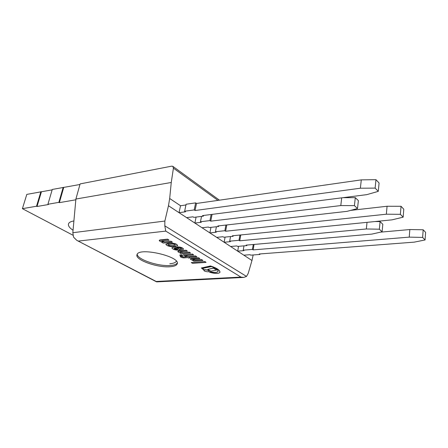<?xml version="1.0" encoding="UTF-8"?>
<svg xmlns="http://www.w3.org/2000/svg" width="448" height="448" viewBox="0 0 448 448"><rect width="100%" height="100%" fill="white"/><g stroke="black" fill="none" stroke-linecap="round" stroke-linejoin="round"><path stroke-width="0.67" d="M179.043 212.671L185.494 211.803L184.638 211.232L194.202 209.933L195.054 210.515L360.382 188.216L375.127 188.098L378.269 191.363L366.8 194.639L202.552 215.594L203.381 216.154L193.861 217.364L193.026 216.81L186.598 217.627L179.043 212.671L180.527 205.744L185.965 204.966M184.638 211.232L186.116 204.243L195.658 202.871L196.504 203.459L361.29 179.872L375.967 179.676L379.086 182.991L378.269 191.363M203.381 216.154L203.521 215.471M375.127 188.098L375.967 179.676M360.382 188.216L361.29 179.872M195.054 210.515L196.504 203.459M194.202 209.933L195.658 202.871M243.841 255.181L237.692 251.143L243.925 250.634L243.23 250.169L252.448 249.413L253.142 249.883L409.248 237.126L422.638 237.418L425.085 239.96L414.254 242.138L259.224 253.999L259.896 254.458L250.729 255.153L250.051 254.705L243.841 255.181M238.538 246.333L237.692 251.143M243.23 250.169L243.975 245.857M259.896 254.458L259.98 253.943M425.085 239.96L425.6 232.355L423.17 229.774L422.638 237.418M409.248 237.126L409.83 229.544L423.17 229.774M380.537 232.148L409.83 229.544M253.142 249.883L254.055 244.434M252.448 249.413L253.271 244.502M209.944 220.601L210.756 221.155L340.794 205.576L354.413 205.615L357.51 208.544L347.082 211.344L217.851 225.966L218.641 226.498L209.205 227.556L208.41 227.03L202.031 227.752L194.869 223.054L201.275 222.286L200.458 221.749L209.944 220.601L211.137 214.497M196.09 217.078L194.869 223.054M342.933 197.68L355.298 197.652L358.372 200.626L357.51 208.544M200.458 221.749L201.538 216.39M210.756 221.155L212.078 214.379M340.794 205.576L341.712 197.837M354.413 205.615L355.298 197.652M218.641 226.498L218.758 225.859M224.134 242.25L230.429 241.662L229.695 241.175L239.008 240.302L239.736 240.794L366.341 228.978L379.361 229.202L382.105 231.795L371.918 234.091L246.131 245.129L246.842 245.61L237.58 246.417L236.863 245.941L230.597 246.49L224.134 242.25L225.086 237.098M375.032 221.542L380.083 221.603L382.81 224.241L382.105 231.795M239.008 240.302L239.938 235.038M229.695 241.175L230.535 236.555M239.736 240.794L240.766 234.954M366.341 228.978L367.018 222.342M379.361 229.202L380.083 221.603M246.842 245.61L246.932 245.056M216.681 237.362L209.882 232.904L216.233 232.226L215.46 231.717L224.862 230.714L225.63 231.235L386.344 214.2L400.378 214.312L403.144 217.179L391.983 219.85L232.361 235.794L233.106 236.303L223.754 237.227L223.003 236.729L216.681 237.362M210.958 227.36L209.882 232.904M215.46 231.717L216.406 226.75M233.106 236.303L233.212 235.71M403.144 217.179L403.794 209.21L401.044 206.293L400.378 214.312M386.344 214.2L387.072 206.254L401.044 206.293M350.594 210.398L387.072 206.254M225.63 231.235L226.789 224.952M224.862 230.714L225.91 225.053M73.058 230.266C69.451 227.847 67.939 225.686 68.522 223.782C69.082 222.382 70.874 221.441 73.903 220.948M52.158 189.851L26.813 194.382L22.4 208.673L72.974 235.222M40.897 191.654L36.518 206.231L22.4 208.673M41.384 191.929L37.01 206.5L36.518 206.231M79.951 184.486L52.276 189.454L47.919 204.26L48.418 204.529L37.01 206.5M63.19 187.342L58.862 202.362L47.919 204.26M63.678 187.628L59.36 202.642L58.862 202.362M75.83 199.797L59.36 202.642M202.306 268.436L211.467 266.582C215.992 268.268 218.187 269.903 218.053 271.499C217.151 272.709 214.553 272.843 210.258 271.897L209.49 272.182C215.001 273.829 218.478 273.89 219.934 272.367C219.906 270.239 216.754 268.145 210.482 266.095L201.387 267.966L203.23 269.528L203.986 269.444L202.272 268.548M203.986 269.444L202.317 268.43M219.974 272.188C219.862 270.06 216.709 267.988 210.51 265.966L201.298 267.994M218.053 271.499L218.075 271.37C217.174 272.58 214.575 272.714 210.286 271.768L209.49 272.182M216.597 270.071L213.489 268.066L207.782 269.338L210.896 271.191L216.597 270.071L213.461 268.195L207.782 269.338M204.91 269.847L203.862 270.25C203.392 271.247 209.031 272.406 209.244 271.359C208.835 270.463 207.39 269.959 204.91 269.847M209.261 271.264L209.272 271.23C208.863 270.334 207.418 269.83 204.938 269.718L203.874 270.222M183.198 254.867L184.537 255.657L193.648 254.912L192.315 254.111L183.198 254.867L192.315 254.111M193.648 254.912L192.338 253.977M191.257 262.556L192.595 263.34L206.086 262.377L204.758 261.576L191.257 262.556L204.758 261.576M206.086 262.377L204.781 261.447M192.931 260.238L192.578 260.394L193.878 261.162L202.944 260.49L201.65 259.711L195.037 260.21C193.642 260.165 192.83 259.885 192.606 259.37L199.914 258.675L198.621 257.897L190.338 258.843C190.523 259.448 191.509 259.946 193.306 260.338L192.578 260.394M199.914 258.675L198.649 257.762L191.055 258.35L190.35 258.81M202.944 260.49L201.678 259.582L195.059 260.075L192.64 259.325M186.25 256.665L183.17 256.911L181.597 256.301L180.191 256.542C180.785 257.275 182.011 257.723 183.882 257.891L187.802 257.578L188.524 258.003L189.818 257.902L189.319 257.46M189.818 257.902L189.095 257.477L196.902 256.861L195.546 256.054L187.74 256.676L186.732 256.082L185.438 256.183L186.446 256.782L183.142 257.046L181.569 256.435L180.191 256.542M196.902 256.861L195.574 255.92L187.768 256.542L186.76 255.948L185.438 256.183M175.056 248.069L175.678 248.007L177.878 249.318L177.262 249.374C175.61 249.441 174.513 249.122 173.981 248.405L175.056 248.069M174.009 248.36L177.682 249.2M181.58 248.606L179.256 249.032L175.722 246.926L173.258 247.156L171.864 247.839M173.225 247.29L171.858 247.856C172.922 249.463 175.246 250.225 178.825 250.135L183.512 249.245C182.577 247.75 180.41 247.01 177.01 247.022L178.298 247.794C180.023 247.677 181.115 247.979 181.586 248.69L179.228 249.166L175.689 247.061L173.258 247.156M183.529 249.133L183.54 249.105C182.605 247.615 180.438 246.876 177.044 246.887L177.01 247.022M171.814 244.11C173.712 244.031 174.905 244.384 175.403 245.174L171.741 245.795C169.921 245.941 168.655 245.577 167.938 244.714L171.814 244.11M167.966 244.67C168.879 245.498 170.145 245.829 171.774 245.655L174.076 245.571M174.11 245.437L175.409 245.078M177.632 245.521L177.643 245.493C176.646 243.74 174.026 242.973 169.792 243.191L167.927 243.376L165.833 244.227M175.112 246.383L177.615 245.627C176.613 243.88 173.998 243.113 169.764 243.331L165.822 244.255C166.869 245.868 169.26 246.641 172.99 246.579L175.112 246.383M180.247 254.979L179.743 255.192C180.482 255.948 181.418 256.155 182.543 255.808C182.319 255.304 181.558 255.024 180.247 254.979M182.543 255.724L182.571 255.674C182.347 255.17 181.586 254.895 180.275 254.845L179.766 255.147M190.579 253.07L189.258 252.129L182.571 252.829L180.141 251.95L187.421 251.177L186.066 250.365L177.806 251.395C178.024 252.045 179.038 252.571 180.835 252.974L180.096 253.042L181.451 253.837L190.579 253.07L189.23 252.263L182.571 252.829M180.466 252.879L180.096 253.042M187.421 251.177L186.094 250.23L178.539 250.897L177.822 251.362M182.599 252.694L180.169 251.899M172.396 242.161L170.99 241.164L164.248 241.976C162.837 241.903 162.008 241.584 161.75 241.024L169.036 240.15L167.597 239.288L159.236 240.442C159.426 241.142 160.518 241.713 162.501 242.155L161.756 242.228L163.195 243.079L172.396 242.161L170.962 241.304L164.248 241.976M162.137 242.054L161.756 242.228M169.036 240.15L167.63 239.148L159.846 239.954L159.253 240.408M164.276 241.842L161.773 240.974M173.426 168.168L171.254 182.487L75.897 199.041L80.114 183.904L171.696 166.158L172.822 166.337L173.426 168.168L217.946 200.39M75.897 199.041L72.834 232.719L73.573 237.177L76.804 240.346L156.201 281.473L240.957 277.088L165.76 231.106L164.808 225.842L164.864 221.054L168.47 205.738L251.966 260.512L248.231 273.325L246.506 276.427L243.768 277.424L240.957 277.088M243.768 277.424L156.75 281.882L156.201 281.473M253.154 254.974L251.966 260.512M171.254 182.487L169.686 198.486L180.527 205.744M169.686 198.486L168.47 205.738M170.122 266.734C174.177 266.426 176.534 265.485 177.19 263.906C181.104 256.648 138.617 246.803 137.021 254.654C134.529 259.75 157.433 267.938 170.122 266.734M72.834 232.719L164.864 221.054M246.506 276.427L164.808 225.842M165.76 231.106L78.585 241.052M177.279 263.01C176.378 264.376 174.082 265.199 170.391 265.479C158.57 266.588 137.25 259.504 137.217 254.262M169.809 263.743C173.494 263.452 175.672 262.595 176.35 261.162M172.822 166.337L219.436 200.178M156.498 281.826L76.804 240.346M177.29 263.43L177.19 263.906"/></g></svg>
